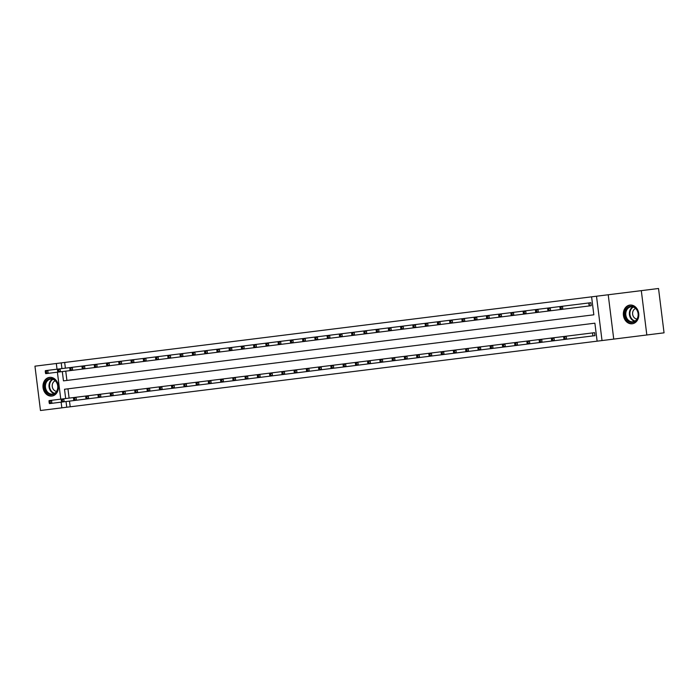 <?xml version="1.0" encoding="UTF-8"?>
<svg xmlns="http://www.w3.org/2000/svg" width="699" height="699" viewBox="0 0 699 699"><rect width="100%" height="100%" fill="white"/><g stroke="black" fill="none" stroke-linecap="round" stroke-linejoin="round"><path stroke-width="1.05" d="M51.866 396.062A9.419 7.706 -97.1 0 0 58.349 385.761A9.419 7.706 -97.1 0 0 49.533 377.373A9.419 7.706 -97.1 0 0 43.058 387.674A9.419 7.706 -97.1 0 0 51.866 396.062M632.237 323.777A9.419 7.706 -97.1 0 0 638.72 313.475A9.419 7.706 -97.1 0 0 629.913 305.079A9.419 7.706 -97.1 0 0 623.429 315.38A9.419 7.706 -97.1 0 0 632.237 323.777M69.481 401.112L70.197 406.801L61.844 407.84L61.136 402.152M57.03 369.194L56.322 363.506L34.95 366.171L40.472 410.505L61.844 407.84M641.306 290.644L658.528 288.495L664.05 332.829L646.828 334.978L641.306 290.644L596.5 296.219L602.022 340.562L597.121 341.164L594.884 323.191L67.952 388.827L69.114 398.115M608.217 294.76L613.739 339.102L646.828 334.978M613.739 339.102L602.022 340.562M70.197 406.801L597.121 341.164M594.587 332.663L592.848 332.881L594.587 332.663L594.954 335.66L593.224 335.878L594.954 335.66M65.75 371.152L66.912 380.439L593.835 314.803L591.599 296.83L64.675 362.466L65.383 368.155M591.223 305.699L589.493 305.917L591.223 305.699L590.856 302.702L562.477 306.241L562.844 309.238L560.397 309.543L560.126 308.661L561.105 308.539L560.956 307.342L559.969 307.464L560.126 308.661M56.322 363.506L61.224 362.895L61.931 368.583M64.675 362.466L61.224 362.895M591.599 296.83L596.5 296.219M60.761 399.155L57.405 372.191M594.884 323.191L64.509 389.256L65.662 398.544M66.038 401.541L66.746 407.229M62.307 371.58L63.46 380.868L593.835 314.803M559.969 307.464L560.021 306.546L562.477 306.241L560.956 307.342M590.856 302.702L589.117 302.92L589.493 305.917L562.844 309.238L561.105 308.539M592.901 335.913L592.525 332.916L566.207 336.202L566.574 339.19L592.901 335.913L592.525 332.916M564.836 338.499L566.574 339.19L564.128 339.496L563.857 338.622L564.836 338.499L564.687 337.302L563.709 337.425L563.857 338.622M563.709 337.425L563.752 336.507L566.207 336.202L564.687 337.302M547.719 308.993L547.763 308.076L550.218 307.77L550.594 310.767L548.138 311.072L547.867 310.19L548.846 310.068L548.698 308.871L547.719 308.993L547.867 310.19M560.021 306.546L550.218 307.77L548.698 308.871M560.397 309.543L550.594 310.767L548.846 310.068M535.46 310.522L535.513 309.596L537.959 309.29L538.335 312.287L535.888 312.593L535.617 311.719L536.596 311.597L536.448 310.4L535.46 310.522L535.617 311.719M547.763 308.076L537.959 309.29L536.448 310.4M548.138 311.072L538.335 312.287L536.596 311.597M523.21 312.042L523.254 311.125L525.709 310.819L526.085 313.816L523.63 314.122L523.359 313.239L524.337 313.117L524.189 311.92L523.21 312.042L523.359 313.239M535.513 309.596L525.709 310.819L524.189 311.92M535.888 312.593L526.085 313.816L524.337 313.117M551.45 338.945L551.598 340.142L552.577 340.029L552.428 338.823L551.45 338.945L551.502 338.028L553.949 337.722L554.324 340.719L564.128 339.496M552.577 340.029L554.324 340.719L551.869 341.025L551.598 340.142M552.428 338.823L553.949 337.722L563.752 336.507M539.191 340.474L539.348 341.671L540.327 341.549L540.178 340.352L539.191 340.474L539.244 339.557L541.699 339.251L542.066 342.248L551.869 341.025M540.327 341.549L542.066 342.248L539.619 342.554L539.348 341.671M540.178 340.352L541.699 339.251L551.502 338.028M526.941 342.003L527.09 343.2L528.068 343.078L527.92 341.881L526.941 342.003L526.994 341.086L529.44 340.78L529.816 343.768L539.619 342.554M528.068 343.078L529.816 343.768L527.361 344.074L527.09 343.2M527.92 341.881L529.44 340.78L539.244 339.557M510.952 313.571L511.004 312.654L513.45 312.348L513.826 315.345L511.38 315.651L511.1 314.768L512.087 314.646L511.939 313.449L510.952 313.571L511.1 314.768M523.254 311.125L513.45 312.348L511.939 313.449M523.63 314.122L513.826 315.345L512.087 314.646M514.682 343.524L514.84 344.729L515.818 344.607L515.67 343.401L514.682 343.524L514.735 342.606L517.181 342.3L517.557 345.297L527.361 344.074M515.818 344.607L517.557 345.297L515.111 345.603L514.84 344.729M515.67 343.401L517.181 342.3L526.994 341.086M625.387 311.029A8.152 6.667 82.9 0 1 634.063 306.94A8.152 6.667 82.9 0 1 637.864 317.687A8.152 6.667 82.9 0 1 629.187 321.776A8.152 6.667 82.9 0 1 625.387 311.029M637.741 317.398A7.549 6.177 -97.1 0 0 631.04 306.826A7.549 6.177 -97.1 0 0 626.199 311.23A7.549 6.177 -97.1 0 0 632.901 321.802A7.549 6.177 -97.1 0 0 637.741 317.398M636.981 319.041A5.374 4.395 82.9 0 1 632.892 311.492A5.374 4.395 82.9 0 1 635.671 308.504M630.874 305.035A9.358 7.654 -97.1 0 0 630.472 305.07A9.358 7.654 -97.1 0 0 624.469 310.539A9.358 7.654 -97.1 0 0 632.778 323.646A9.358 7.654 -97.1 0 0 633.18 323.585M52.259 394.734A8.152 6.667 82.9 0 1 44.631 387.473A8.152 6.667 82.9 0 1 50.241 378.561A8.152 6.667 82.9 0 1 57.868 385.822A8.152 6.667 82.9 0 1 52.259 394.734M50.66 379.12A7.549 6.177 -97.1 0 0 45.47 387.368A7.549 6.177 -97.1 0 0 52.53 394.096A7.549 6.177 -97.1 0 0 57.72 385.839A7.549 6.177 -97.1 0 0 50.66 379.12M56.61 391.335A5.374 4.395 82.9 0 1 52.268 386.521A5.374 4.395 82.9 0 1 55.3 380.798M50.503 377.329A9.358 7.654 -97.1 0 0 50.092 377.364A9.358 7.654 -97.1 0 0 43.653 387.596A9.358 7.654 -97.1 0 0 52.408 395.931A9.358 7.654 -97.1 0 0 52.809 395.87M498.702 315.1L498.745 314.174L501.2 313.877L501.576 316.865L499.121 317.171L498.85 316.298L499.829 316.175L499.68 314.978L498.702 315.1L498.85 316.298M511.004 312.654L501.2 313.877L499.68 314.978M511.38 315.651L501.576 316.865L499.829 316.175M486.443 316.621L486.495 315.703L488.942 315.398L489.317 318.394L486.871 318.7L486.591 317.818L487.579 317.696L487.43 316.498L486.443 316.621L486.591 317.818M498.745 314.174L488.942 315.398L487.43 316.498M499.121 317.171L489.317 318.394L487.579 317.696M474.193 318.15L474.237 317.232L476.692 316.927L477.067 319.924L474.612 320.229L474.341 319.347L475.32 319.225L475.171 318.028L474.193 318.15L474.341 319.347M486.495 315.703L476.692 316.927L475.171 318.028M486.871 318.7L477.067 319.924L475.32 319.225M461.934 319.679L461.987 318.761L464.433 318.456L464.809 321.444L462.362 321.75L462.083 320.876L463.07 320.754L462.921 319.557L461.934 319.679L462.083 320.876M474.237 317.232L464.433 318.456L462.921 319.557M474.612 320.229L464.809 321.444L463.07 320.754M449.684 321.199L449.728 320.282L452.183 319.976L452.559 322.973L450.104 323.279L449.833 322.405L450.811 322.283L450.663 321.077L449.684 321.199L449.833 322.405M461.987 318.761L452.183 319.976L450.663 321.077M462.362 321.75L452.559 322.973L450.811 322.283M502.432 345.053L502.581 346.25L503.56 346.127L503.411 344.93L502.432 345.053L502.476 344.135L504.931 343.829L505.307 346.826L515.111 345.603M503.56 346.127L505.307 346.826L502.852 347.132L502.581 346.25M503.411 344.93L504.931 343.829L514.735 342.606M490.174 346.582L490.322 347.779L491.31 347.656L491.161 346.459L490.174 346.582L490.226 345.664L492.673 345.358L493.048 348.355L502.852 347.132M491.31 347.656L493.048 348.355L490.602 348.661L490.322 347.779M491.161 346.459L492.673 345.358L502.476 344.135M477.924 348.102L478.072 349.308L479.051 349.185L478.902 347.988L477.924 348.102L477.967 347.185L480.423 346.879L480.798 349.876L490.602 348.661M479.051 349.185L480.798 349.876L478.343 350.182L478.072 349.308M478.902 347.988L480.423 346.879L490.226 345.664M465.665 349.631L465.814 350.828L466.801 350.706L466.652 349.509L465.665 349.631L465.717 348.714L468.164 348.408L468.54 351.405L478.343 350.182M466.801 350.706L468.54 351.405L466.093 351.711L465.814 350.828M466.652 349.509L468.164 348.408L477.967 347.185M453.415 351.16L453.564 352.357L454.542 352.235L454.394 351.038L453.415 351.16L453.459 350.243L455.914 349.937L456.29 352.934L466.093 351.711M454.542 352.235L456.29 352.934L453.834 353.24L453.564 352.357M454.394 351.038L455.914 349.937L465.717 348.714M437.425 322.728L437.478 321.811L439.924 321.505L440.3 324.502L437.854 324.808L437.574 323.925L438.561 323.803L438.404 322.606L437.425 322.728L437.574 323.925M449.728 320.282L439.924 321.505L438.404 322.606M450.104 323.279L440.3 324.502L438.561 323.803M441.156 352.689L441.305 353.886L442.292 353.764L442.144 352.567L441.156 352.689L441.209 351.763L443.655 351.457L444.031 354.454L453.834 353.24M442.292 353.764L444.031 354.454L441.585 354.76L441.305 353.886M442.144 352.567L443.655 351.457L453.459 350.243M425.175 324.257L425.219 323.34L427.674 323.034L428.05 326.031L425.595 326.328L425.324 325.454L426.303 325.332L426.154 324.135L425.175 324.257L425.324 325.454M437.478 321.811L427.674 323.034L426.154 324.135M437.854 324.808L428.05 326.031L426.303 325.332M428.906 354.21L429.055 355.407L430.034 355.284L429.885 354.087L428.906 354.21L428.95 353.292L431.405 352.986L431.781 355.983L441.585 354.76M430.034 355.284L431.781 355.983L429.326 356.289L429.055 355.407M429.885 354.087L431.405 352.986L441.209 351.763M412.917 325.778L412.969 324.86L415.416 324.554L415.791 327.551L413.345 327.857L413.065 326.983L414.053 326.861L413.895 325.655L412.917 325.778L413.065 326.983M425.219 323.34L415.416 324.554L413.895 325.655M425.595 326.328L415.791 327.551L414.053 326.861M416.648 355.739L416.796 356.936L417.784 356.813L417.626 355.616L416.648 355.739L416.7 354.821L419.147 354.515L419.522 357.512L429.326 356.289M417.784 356.813L419.522 357.512L417.076 357.818L416.796 356.936M417.626 355.616L419.147 354.515L428.95 353.292M400.667 327.307L400.71 326.389L403.166 326.084L403.533 329.08L401.086 329.386L400.815 328.504L401.794 328.381L401.645 327.184L400.667 327.307L400.815 328.504M412.969 324.86L403.166 326.084L401.645 327.184M413.345 327.857L403.533 329.08L401.794 328.381M404.398 357.268L404.546 358.465L405.525 358.342L405.376 357.145L404.398 357.268L404.441 356.35L406.897 356.044L407.272 359.033L417.076 357.818M405.525 358.342L407.272 359.033L404.817 359.338L404.546 358.465M405.376 357.145L406.897 356.044L416.7 354.821M388.408 328.836L388.461 327.918L390.907 327.613L391.283 330.61L388.827 330.915L388.557 330.033L389.544 329.911L389.387 328.713L388.408 328.836L388.557 330.033M400.71 326.389L390.907 327.613L389.387 328.713M401.086 329.386L391.283 330.61L389.544 329.911M392.139 358.788L392.288 359.985L393.275 359.871L393.118 358.666L392.139 358.788L392.191 357.871L394.638 357.565L395.014 360.562L404.817 359.338M393.275 359.871L395.014 360.562L392.567 360.867L392.288 359.985M393.118 358.666L394.638 357.565L404.441 356.35M376.158 330.365L376.202 329.439L378.657 329.133L379.024 332.13L376.578 332.436L376.307 331.562L377.285 331.44L377.137 330.243L376.158 330.365L376.307 331.562M388.461 327.918L378.657 329.133L377.137 330.243M388.827 330.915L379.024 332.13L377.285 331.44M379.889 360.317L380.038 361.514L381.016 361.392L380.868 360.195L379.889 360.317L379.933 359.4L382.388 359.094L382.764 362.091L392.567 360.867M381.016 361.392L382.764 362.091L380.308 362.397L380.038 361.514M380.868 360.195L382.388 359.094L392.191 357.871M363.899 331.885L363.952 330.968L366.398 330.662L366.774 333.659L364.319 333.965L364.048 333.082L365.027 332.96L364.878 331.763L363.899 331.885L364.048 333.082M376.202 329.439L366.398 330.662L364.878 331.763M376.578 332.436L366.774 333.659L365.027 332.96M351.649 333.414L351.693 332.497L354.148 332.191L354.515 335.188L352.069 335.494L351.798 334.611L352.777 334.489L352.628 333.292L351.649 333.414L351.798 334.611M363.952 330.968L354.148 332.191L352.628 333.292M364.319 333.965L354.515 335.188L352.777 334.489M339.391 334.943L339.443 334.017L341.89 333.72L342.265 336.708L339.81 337.014L339.539 336.14L340.518 336.018L340.369 334.821L339.391 334.943L339.539 336.14M351.693 332.497L341.89 333.72L340.369 334.821M352.069 335.494L342.265 336.708L340.518 336.018M327.141 336.464L327.184 335.546L329.64 335.24L330.007 338.237L327.56 338.543L327.289 337.661L328.268 337.538L328.119 336.341L327.141 336.464L327.289 337.661M339.443 334.017L329.64 335.24L328.119 336.341M339.81 337.014L330.007 338.237L328.268 337.538M314.882 337.993L314.934 337.075L317.381 336.769L317.757 339.766L315.301 340.072L315.031 339.19L316.009 339.067L315.861 337.87L314.882 337.993L315.031 339.19M327.184 335.546L317.381 336.769L315.861 337.87M327.56 338.543L317.757 339.766L316.009 339.067M302.632 339.522L302.676 338.604L305.131 338.299L305.498 341.287L303.051 341.593L302.781 340.719L303.759 340.596L303.611 339.399L302.632 339.522L302.781 340.719M314.934 337.075L305.131 338.299L303.611 339.399M315.301 340.072L305.498 341.287L303.759 340.596M290.373 341.042L290.426 340.125L292.872 339.819L293.248 342.816L290.793 343.122L290.522 342.248L291.5 342.126L291.352 340.92L290.373 341.042L290.522 342.248M302.676 338.604L292.872 339.819L291.352 340.92M303.051 341.593L293.248 342.816L291.5 342.126M278.123 342.571L278.167 341.654L280.622 341.348L280.989 344.345L278.543 344.651L278.272 343.768L279.251 343.646L279.102 342.449L278.123 342.571L278.272 343.768M290.426 340.125L280.622 341.348L279.102 342.449M290.793 343.122L280.989 344.345L279.251 343.646M265.865 344.1L265.917 343.183L268.364 342.877L268.739 345.874L266.284 346.171L266.013 345.297L266.992 345.175L266.843 343.978L265.865 344.1L266.013 345.297M278.167 341.654L268.364 342.877L266.843 343.978M278.543 344.651L268.739 345.874L266.992 345.175M253.615 345.621L253.658 344.703L256.114 344.397L256.481 347.394L254.034 347.7L253.763 346.826L254.742 346.704L254.593 345.498L253.615 345.621L253.763 346.826M265.917 343.183L256.114 344.397L254.593 345.498M266.284 346.171L256.481 347.394L254.742 346.704M241.356 347.15L241.408 346.232L243.855 345.926L244.231 348.923L241.775 349.229L241.504 348.347L242.483 348.224L242.335 347.027L241.356 347.15L241.504 348.347M253.658 344.703L243.855 345.926L242.335 347.027M254.034 347.7L244.231 348.923L242.483 348.224M229.097 348.679L229.15 347.761L231.605 347.455L231.972 350.452L229.525 350.758L229.255 349.876L230.233 349.753L230.085 348.556L229.097 348.679L229.255 349.876M241.408 346.232L231.605 347.455L230.085 348.556M241.775 349.229L231.972 350.452L230.233 349.753M216.847 350.208L216.9 349.282L219.346 348.976L219.722 351.973L217.267 352.279L216.996 351.405L217.974 351.282L217.826 350.085L216.847 350.208L216.996 351.405M229.15 347.761L219.346 348.976L217.826 350.085M229.525 350.758L219.722 351.973L217.974 351.282M204.589 351.728L204.641 350.811L207.096 350.505L207.463 353.502L205.017 353.808L204.746 352.925L205.724 352.803L205.576 351.606L204.589 351.728L204.746 352.925M216.9 349.282L207.096 350.505L205.576 351.606M217.267 352.279L207.463 353.502L205.724 352.803M192.339 353.257L192.382 352.34L194.838 352.034L195.213 355.031L192.758 355.337L192.487 354.454L193.466 354.332L193.317 353.135L192.339 353.257L192.487 354.454M204.641 350.811L194.838 352.034L193.317 353.135M205.017 353.808L195.213 355.031L193.466 354.332M180.08 354.786L180.132 353.86L182.579 353.563L182.955 356.551L180.508 356.857L180.237 355.983L181.216 355.861L181.067 354.664L180.08 354.786L180.237 355.983M192.382 352.34L182.579 353.563L181.067 354.664M192.758 355.337L182.955 356.551L181.216 355.861M167.83 356.307L167.874 355.389L170.329 355.083L170.705 358.08L168.249 358.386L167.978 357.504L168.957 357.381L168.809 356.184L167.83 356.307L167.978 357.504M180.132 353.86L170.329 355.083L168.809 356.184M180.508 356.857L170.705 358.08L168.957 357.381M155.571 357.836L155.624 356.918L158.07 356.612L158.446 359.609L155.999 359.915L155.72 359.033L156.707 358.91L156.559 357.713L155.571 357.836L155.72 359.033M167.874 355.389L158.07 356.612L156.559 357.713M168.249 358.386L158.446 359.609L156.707 358.91M367.63 361.846L367.779 363.043L368.766 362.921L368.609 361.724L367.63 361.846L367.683 360.929L370.129 360.623L370.505 363.62L380.308 362.397M368.766 362.921L370.505 363.62L368.05 363.917L367.779 363.043M368.609 361.724L370.129 360.623L379.933 359.4M355.38 363.366L355.529 364.572L356.507 364.45L356.359 363.244L355.38 363.366L355.424 362.449L357.879 362.143L358.246 365.14L368.05 363.917M356.507 364.45L358.246 365.14L355.8 365.446L355.529 364.572M356.359 363.244L357.879 362.143L367.683 360.929M343.122 364.895L343.27 366.093L344.249 365.97L344.1 364.773L343.122 364.895L343.174 363.978L345.621 363.672L345.996 366.669L355.8 365.446M344.249 365.97L345.996 366.669L343.541 366.975L343.27 366.093M344.1 364.773L345.621 363.672L355.424 362.449M330.872 366.425L331.02 367.622L331.999 367.499L331.85 366.302L330.872 366.425L330.915 365.507L333.371 365.201L333.738 368.198L343.541 366.975M331.999 367.499L333.738 368.198L331.291 368.504L331.02 367.622M331.85 366.302L333.371 365.201L343.174 363.978M318.613 367.954L318.761 369.151L319.74 369.028L319.592 367.831L318.613 367.954L318.665 367.027L321.112 366.722L321.488 369.719L331.291 368.504M319.74 369.028L321.488 369.719L319.032 370.024L318.761 369.151M319.592 367.831L321.112 366.722L330.915 365.507M306.363 369.474L306.512 370.671L307.49 370.549L307.342 369.352L306.363 369.474L306.407 368.556L308.862 368.251L309.229 371.248L319.032 370.024M307.49 370.549L309.229 371.248L306.782 371.553L306.512 370.671M307.342 369.352L308.862 368.251L318.665 367.027M294.104 371.003L294.253 372.2L295.231 372.078L295.083 370.881L294.104 371.003L294.157 370.086L296.603 369.78L296.979 372.777L306.782 371.553M295.231 372.078L296.979 372.777L294.524 373.083L294.253 372.2M295.083 370.881L296.603 369.78L306.407 368.556M281.854 372.532L282.003 373.729L282.981 373.607L282.833 372.41L281.854 372.532L281.898 371.606L284.353 371.309L284.72 374.297L294.524 373.083M282.981 373.607L284.72 374.297L282.274 374.603L282.003 373.729M282.833 372.41L284.353 371.309L294.157 370.086M269.596 374.052L269.744 375.249L270.723 375.127L270.574 373.93L269.596 374.052L269.648 373.135L272.094 372.829L272.47 375.826L282.274 374.603M270.723 375.127L272.47 375.826L270.015 376.132L269.744 375.249M270.574 373.93L272.094 372.829L281.898 371.606M257.346 375.581L257.494 376.778L258.473 376.656L258.324 375.459L257.346 375.581L257.389 374.664L259.845 374.358L260.211 377.355L270.015 376.132M258.473 376.656L260.211 377.355L257.765 377.661L257.494 376.778M258.324 375.459L259.845 374.358L269.648 373.135M245.087 377.111L245.235 378.308L246.214 378.185L246.065 376.988L245.087 377.111L245.139 376.193L247.586 375.887L247.962 378.875L257.765 377.661M246.214 378.185L247.962 378.875L245.506 379.181L245.235 378.308M246.065 376.988L247.586 375.887L257.389 374.664M232.837 378.631L232.985 379.828L233.964 379.714L233.816 378.509L232.837 378.631L232.881 377.713L235.336 377.408L235.703 380.405L245.506 379.181M233.964 379.714L235.703 380.405L233.256 380.71L232.985 379.828M233.816 378.509L235.336 377.408L245.139 376.193M220.578 380.16L220.727 381.357L221.705 381.235L221.557 380.038L220.578 380.16L220.631 379.242L223.077 378.937L223.453 381.934L233.256 380.71M221.705 381.235L223.453 381.934L220.998 382.239L220.727 381.357M221.557 380.038L223.077 378.937L232.881 377.713M208.319 381.689L208.477 382.886L209.455 382.764L209.307 381.567L208.319 381.689L208.372 380.772L210.827 380.466L211.194 383.463L220.998 382.239M209.455 382.764L211.194 383.463L208.748 383.76L208.477 382.886M209.307 381.567L210.827 380.466L220.631 379.242M196.07 383.209L196.218 384.415L197.197 384.293L197.048 383.087L196.07 383.209L196.122 382.292L198.568 381.986L198.944 384.983L208.748 383.76M197.197 384.293L198.944 384.983L196.489 385.289L196.218 384.415M197.048 383.087L198.568 381.986L208.372 380.772M183.811 384.738L183.968 385.935L184.947 385.813L184.798 384.616L183.811 384.738L183.863 383.821L186.318 383.515L186.685 386.512L196.489 385.289M184.947 385.813L186.685 386.512L184.239 386.818L183.968 385.935M184.798 384.616L186.318 383.515L196.122 382.292M171.561 386.267L171.709 387.464L172.688 387.342L172.539 386.145L171.561 386.267L171.605 385.35L174.06 385.044L174.435 388.041L184.239 386.818M172.688 387.342L174.435 388.041L171.98 388.347L171.709 387.464M172.539 386.145L174.06 385.044L183.863 383.821M159.302 387.796L159.459 388.993L160.438 388.871L160.289 387.674L159.302 387.796L159.355 386.87L161.801 386.564L162.177 389.561L171.98 388.347M160.438 388.871L162.177 389.561L159.73 389.867L159.459 388.993M160.289 387.674L161.801 386.564L171.605 385.35M143.321 359.365L143.365 358.447L145.82 358.141L146.196 361.13L143.741 361.435L143.47 360.562L144.448 360.439L144.3 359.242L143.321 359.365L143.47 360.562M155.624 356.918L145.82 358.141L144.3 359.242M155.999 359.915L146.196 361.13L144.448 360.439M147.052 389.317L147.201 390.514L148.179 390.392L148.031 389.194L147.052 389.317L147.096 388.399L149.551 388.094L149.927 391.091L159.73 389.867M148.179 390.392L149.927 391.091L147.472 391.396L147.201 390.514M148.031 389.194L149.551 388.094L159.355 386.87M131.062 360.885L131.115 359.968L133.561 359.662L133.937 362.659L131.491 362.964L131.211 362.091L132.198 361.968L132.05 360.763L131.062 360.885L131.211 362.091M143.365 358.447L133.561 359.662L132.05 360.763M143.741 361.435L133.937 362.659L132.198 361.968M134.793 390.846L134.942 392.043L135.929 391.921L135.781 390.724L134.793 390.846L134.846 389.928L137.292 389.623L137.668 392.62L147.472 391.396M135.929 391.921L137.668 392.62L135.222 392.925L134.942 392.043M135.781 390.724L137.292 389.623L147.096 388.399M118.813 362.414L118.856 361.497L121.311 361.191L121.687 364.188L119.232 364.494L118.961 363.611L119.94 363.489L119.791 362.292L118.813 362.414L118.961 363.611M131.115 359.968L121.311 361.191L119.791 362.292M131.491 362.964L121.687 364.188L119.94 363.489M122.543 392.375L122.692 393.572L123.671 393.45L123.522 392.253L122.543 392.375L122.587 391.449L125.042 391.152L125.418 394.14L135.222 392.925M123.671 393.45L125.418 394.14L122.963 394.446L122.692 393.572M123.522 392.253L125.042 391.152L134.846 389.928M106.554 363.943L106.606 363.026L109.053 362.72L109.428 365.717L106.982 366.014L106.702 365.14L107.69 365.018L107.541 363.821L106.554 363.943L106.702 365.14M118.856 361.497L109.053 362.72L107.541 363.821M119.232 364.494L109.428 365.717L107.69 365.018M110.285 393.895L110.433 395.092L111.421 394.97L111.272 393.773L110.285 393.895L110.337 392.978L112.784 392.672L113.159 395.669L122.963 394.446M111.421 394.97L113.159 395.669L110.713 395.975L110.433 395.092M111.272 393.773L112.784 392.672L122.587 391.449M94.304 365.463L94.348 364.546L96.803 364.24L97.178 367.237L94.723 367.543L94.452 366.669L95.431 366.547L95.282 365.341L94.304 365.463L94.452 366.669M106.606 363.026L96.803 364.24L95.282 365.341M106.982 366.014L97.178 367.237L95.431 366.547M98.035 395.424L98.183 396.621L99.162 396.499L99.013 395.302L98.035 395.424L98.078 394.507L100.534 394.201L100.909 397.198L110.713 395.975M99.162 396.499L100.909 397.198L98.454 397.504L98.183 396.621M99.013 395.302L100.534 394.201L110.337 392.978M82.045 366.992L82.098 366.075L84.544 365.769L84.92 368.766L82.473 369.072L82.194 368.19L83.181 368.067L83.024 366.87L82.045 366.992L82.194 368.19M94.348 364.546L84.544 365.769L83.024 366.87M94.723 367.543L84.92 368.766L83.181 368.067M85.776 396.953L85.925 398.15L86.912 398.028L86.763 396.831L85.776 396.953L85.828 396.036L88.275 395.73L88.651 398.718L98.454 397.504M86.912 398.028L88.651 398.718L86.204 399.024L85.925 398.15M86.763 396.831L88.275 395.73L98.078 394.507M69.795 368.522L69.839 367.604L72.294 367.298L72.67 370.295L70.215 370.601L69.944 369.719L70.922 369.596L70.774 368.399L69.795 368.522L69.944 369.719M82.098 366.075L72.294 367.298L70.774 368.399M82.473 369.072L72.67 370.295L70.922 369.596M73.526 398.474L73.675 399.679L74.653 399.557L74.505 398.351L73.526 398.474L73.57 397.556L76.025 397.25L76.401 400.247L86.204 399.024M74.653 399.557L76.401 400.247L73.945 400.553L73.675 399.679M74.505 398.351L76.025 397.25L85.828 396.036M57.536 370.051L57.589 369.124L60.035 368.819L60.411 371.816L57.965 372.121L57.685 371.248L58.672 371.125L58.515 369.928L57.536 370.051L57.685 371.248M69.839 367.604L60.035 368.819L58.515 369.928M70.215 370.601L60.411 371.816L58.672 371.125M61.267 400.003L61.416 401.2L62.403 401.077L62.246 399.88L61.267 400.003L61.32 399.085L63.766 398.779L64.142 401.776L73.945 400.553M62.403 401.077L64.142 401.776L61.695 402.082L61.416 401.2M62.246 399.88L63.766 398.779L73.57 397.556M45.286 371.571L45.33 370.653L47.785 370.348L48.152 373.345L45.706 373.65L45.435 372.768L46.414 372.646L46.265 371.449L45.286 371.571L45.435 372.768M57.589 369.124L47.785 370.348L46.265 371.449M57.965 372.121L48.152 373.345L46.414 372.646M49.017 401.532L49.166 402.729L50.145 402.607L49.996 401.409L49.017 401.532L49.061 400.614L51.516 400.309L51.892 403.306L61.695 402.082M50.145 402.607L51.892 403.306L49.437 403.603L49.166 402.729M49.996 401.409L51.516 400.309L61.32 399.085M588.794 302.964L589.17 305.961M634.657 321.252A7.549 6.177 82.9 0 1 629.79 310.784A7.549 6.177 82.9 0 1 632.875 306.931M633.373 307.079A7.296 5.968 -97.1 0 0 630.315 310.845A7.296 5.968 -97.1 0 0 635.111 320.99M54.286 393.546A7.549 6.177 82.9 0 1 49.061 386.923A7.549 6.177 82.9 0 1 52.504 379.225M53.002 379.365A7.296 5.968 -97.1 0 0 49.603 386.853A7.296 5.968 -97.1 0 0 54.74 393.275"/></g></svg>
